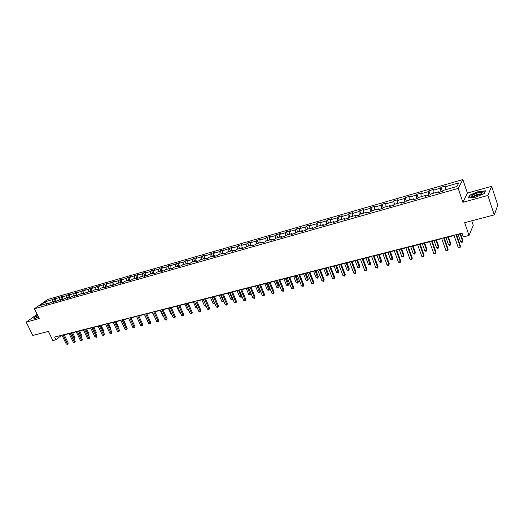<?xml version="1.0" encoding="UTF-8"?>
<svg xmlns="http://www.w3.org/2000/svg" width="524" height="524" viewBox="0 0 524 524"><rect width="100%" height="100%" fill="white"/><g stroke="black" fill="none" stroke-linecap="round" stroke-linejoin="round"><path stroke-width="0.79" d="M462.856 179.568L47.684 299.466L34.414 308.774L458.199 188.398L462.856 179.568L467.382 193.081L462.895 202.31L487.864 195.459L491.623 186.302L467.382 193.081M491.623 186.302L497.8 205.198L494.263 214.912L464.67 222.648L469.019 235.466L473.257 225.327L471.738 220.801M37.139 314.321L26.2 322.136L32.809 335.458L48.372 331.391L52.845 340.521L55.963 339.735L61.184 335.635L62.068 335.412M487.864 195.459L494.263 214.912M48.123 303.763L47.383 303.416L46.073 304.346L48.758 303.579L50.068 302.649L54.398 301.411L53.088 302.341L55.813 301.569L57.116 300.638L61.491 299.387L60.195 300.317L62.952 299.531L64.242 298.601L68.677 297.337L67.386 298.267L70.177 297.475L71.46 296.545L75.947 295.261L74.67 296.198L77.493 295.392L78.764 294.455L83.303 293.158L82.039 294.095L90.757 291.036L89.499 291.966L92.394 291.141L93.645 290.211L98.302 288.881L97.058 289.811L99.986 288.979L101.23 288.043L105.94 286.7L104.708 287.637L113.675 284.493L112.457 285.423L115.457 284.571L116.682 283.635L121.516 282.253L120.297 283.189L123.343 282.325L124.555 281.388L129.448 279.986L128.249 280.923L131.334 280.045L132.526 279.109L137.484 277.694L136.299 278.63L139.423 277.74L140.602 276.803L145.626 275.369L144.454 276.305L147.617 275.401L148.79 274.465L153.873 273.017L152.713 273.954L155.923 273.037L157.076 272.1L162.23 270.626L161.084 271.57L164.333 270.639L165.473 269.703L170.7 268.209L169.566 269.146L172.861 268.209L173.988 267.273L179.28 265.76L178.16 266.703L181.501 265.747L182.607 264.81L187.972 263.277L186.872 264.22L190.251 263.251L191.352 262.314L196.788 260.762L195.701 261.699L199.127 260.723L200.207 259.786L205.716 258.214L204.648 259.151L208.126 258.162L209.187 257.225L214.774 255.627L213.72 256.563L217.244 255.561L218.292 254.625L223.951 253.007L222.916 253.944L226.486 252.928L227.514 251.992L233.259 250.354L232.243 251.284L235.866 250.256L236.874 249.319L242.697 247.662L241.702 248.592L245.37 247.544L246.359 246.614L252.267 244.924L251.291 245.861L255.011 244.8L255.981 243.863L261.974 242.154L261.011 243.09L264.79 242.009L265.74 241.079L271.818 239.344L270.875 240.274L274.707 239.186L275.637 238.256L281.801 236.494L280.884 237.424L284.774 236.317L285.678 235.387L291.933 233.606L291.036 234.529L294.979 233.409L295.863 232.479L302.21 230.671L301.339 231.595L305.341 230.455L306.199 229.532L312.638 227.691L311.787 228.615L315.848 227.462L316.686 226.538L323.223 224.672L322.398 225.595L326.518 224.416L327.33 223.499L333.958 221.606L333.166 222.523L337.345 221.331L338.137 220.414L344.864 218.495L344.091 219.412L348.336 218.2L349.102 217.283L355.934 215.331L355.187 216.248L359.497 215.023L360.23 214.106L367.167 212.128L366.453 213.039L370.828 211.794L371.536 210.877L378.577 208.873L377.889 209.777L382.337 208.513L383.011 207.602L390.164 205.565L389.502 206.469L394.022 205.185L394.664 204.275L401.928 202.205L401.299 203.109L405.89 201.799L406.5 200.895L413.881 198.793L413.285 199.69L417.942 198.367L418.525 197.463L426.019 195.328L425.462 196.225L430.191 194.876L430.741 193.978L438.352 191.804L437.828 192.694L442.636 191.326L443.153 190.435L456.908 186.511L458.847 182.876L456.83 186.531M47.383 303.416L39.837 305.571L45.28 301.745L52.793 299.59L54.07 298.68L55.217 301.045M458.847 182.876L445.256 186.786L445.754 185.922L441.025 187.284L440.514 188.149L432.988 190.31L433.518 189.446L428.861 190.782L428.318 191.653L420.91 193.782L421.473 192.911L416.894 194.234L416.318 195.105L409.021 197.201L409.617 196.323L405.104 197.627L404.495 198.498L397.31 200.568L397.939 199.69L393.491 200.967L392.856 201.845L385.782 203.882L386.437 202.998L382.061 204.255L381.393 205.139L374.424 207.144L375.112 206.26L370.802 207.497L370.101 208.382L363.243 210.36L363.951 209.469L359.706 210.694L358.986 211.578L352.22 213.523L352.96 212.633L348.774 213.838L348.028 214.729L341.366 216.648L342.133 215.75L338.006 216.943L337.233 217.833L330.67 219.72L331.456 218.822L327.395 219.995L326.596 220.892L320.131 222.746L320.943 221.855L316.935 223.008L316.116 223.905L309.736 225.733L310.575 224.835L306.632 225.975L305.787 226.872L299.499 228.68L300.357 227.776L296.466 228.896L295.602 229.8L289.405 231.582L290.289 230.678L286.451 231.785L285.56 232.682L279.456 234.438L280.36 233.534L276.574 234.628L275.663 235.531L269.644 237.261L270.567 236.357L266.84 237.431L265.904 238.335L259.969 240.038L260.913 239.134L257.238 240.195L256.282 241.099L250.426 242.782L251.396 241.872L247.767 242.92L246.797 243.824L241.02 245.487L242.003 244.577L238.427 245.605L237.438 246.516L231.739 248.153L232.741 247.243L222.589 250.786L223.604 249.876L220.119 250.878L219.097 251.789L213.556 253.38L214.591 252.47L211.152 253.459L210.111 254.369L204.642 255.941L205.696 255.031L202.303 256.007L201.249 256.917L195.852 258.47L196.919 257.559L193.572 258.522L192.504 259.432L187.179 260.959L188.26 260.048L184.959 260.998L183.872 261.915L178.619 263.421L179.712 262.511L170.169 265.851L171.276 264.941L168.06 265.865L166.946 266.775L161.824 268.249L162.951 267.338L159.774 268.249L158.648 269.159L153.591 270.613L154.731 269.703L151.6 270.607L150.453 271.517L145.462 272.952L146.615 272.035L143.524 272.925L142.364 273.842L137.439 275.257L138.605 274.347L129.52 277.537L130.692 276.62L127.679 277.491L126.494 278.401L121.692 279.783L122.885 278.873L119.904 279.731L118.712 280.641L113.97 282.004L115.169 281.093L106.339 284.198L107.551 283.288L98.8 286.366L100.025 285.449L97.156 286.274L95.925 287.191L91.359 288.501L92.591 287.591L89.755 288.41L88.517 289.32L84.004 290.617L85.248 289.707L82.445 290.512L81.2 291.423L76.74 292.706L77.991 291.796L75.227 292.589L73.969 293.499L69.561 294.77L70.825 293.859L68.087 294.645L66.823 295.556L62.467 296.807L63.738 295.896L55.465 298.818L56.743 297.914L54.07 298.68M469.019 235.466L463.321 236.907L462.044 233.16L54.653 337.043L55.963 339.735M55.465 298.818L55.131 301.765L54.398 301.411M59.762 297.58L59.507 299.957M62.225 299.741L61.491 299.387M62.467 296.807L62.16 299.708M66.823 295.556L66.574 297.94M69.404 297.697L68.677 297.337M69.561 294.77L69.266 297.625M73.969 293.499L73.727 295.896M76.674 295.621L75.947 295.261M76.74 292.706L76.458 295.516M81.2 291.423L80.965 293.826M84.03 293.525L83.303 293.158M84.004 290.617L83.735 293.381M88.517 289.32L88.294 291.737M91.477 291.403L90.757 291.036M91.359 288.501L91.111 291.213M95.925 287.191L95.709 289.621M99.023 289.255L98.302 288.881M98.8 286.366L98.571 289.019M103.425 285.03L103.221 287.473M106.654 287.08L105.94 286.7M106.339 284.198L106.123 286.792M111.023 282.849L110.826 285.305M114.389 284.873L113.675 284.493M113.97 282.004L113.767 284.539M118.712 280.641L118.522 283.104M122.223 282.646L121.516 282.253L121.692 279.783M126.494 278.401L126.317 280.884M130.155 280.379L129.448 279.986M129.52 277.537L129.343 280.019M134.38 276.135L134.216 278.63M138.185 278.093L137.484 277.694M137.439 275.257L137.275 277.753M142.364 273.842L142.207 276.344M146.32 275.775L145.626 275.369M145.462 272.952L145.312 275.46M150.453 271.517L150.309 274.032M154.567 273.423L153.873 273.017M153.591 270.613L153.453 273.135M158.648 269.159L158.51 271.694M162.918 271.046L162.23 270.626M161.824 268.249L161.693 270.784M166.946 266.775L166.822 269.316M171.381 268.629L170.7 268.209M170.169 265.851L170.045 268.399M175.35 264.358L175.239 266.913M179.955 266.185L179.28 265.76M178.619 263.421L178.507 265.982M183.872 261.915L183.773 264.482M188.647 263.71L187.972 263.277M187.179 260.959L187.081 263.533M192.504 259.432L192.413 262.013M197.456 261.201L196.788 260.762M195.852 258.47L195.773 261.057M201.249 256.917L201.177 259.511M206.384 258.659L205.716 258.214M204.642 255.941L204.576 258.542M210.111 254.369L210.052 256.976M215.429 256.079L214.774 255.627M213.556 253.38L213.497 255.994M219.097 251.789L219.052 254.409M224.606 253.465L223.951 253.007M222.589 250.786L222.543 253.413M228.202 249.169L228.169 251.808M233.907 250.813L233.259 250.354M231.739 248.153L231.713 250.793M237.438 246.516L237.418 249.169M243.339 248.127L242.697 247.662M241.02 245.487L241.007 248.14M246.797 243.824L246.791 246.49M252.902 245.402L252.267 244.924M250.426 242.782L250.433 245.448M256.282 241.099L256.295 243.778M262.596 242.638L261.974 242.154M259.969 240.038L259.989 242.723M265.904 238.335L265.937 241.027M272.434 239.835L271.818 239.344M269.644 237.261L269.677 239.959M275.663 235.531L275.709 238.237M282.41 236.992L281.801 236.494M279.456 234.438L279.502 237.149M285.56 232.682L285.619 235.446M292.536 234.104L291.933 233.606M289.405 231.582L289.471 234.307M295.602 229.8L295.68 232.676M302.807 231.176L302.21 230.671M299.499 228.68L299.584 231.418M305.787 226.872L305.885 229.866M313.228 228.209L312.638 227.691M309.736 225.733L309.841 228.49M316.116 223.905L316.241 227.03M323.799 225.196L323.223 224.672M320.131 222.746L320.249 225.523M326.596 220.892L326.747 224.161M334.535 222.137L333.958 221.606M330.67 219.72L330.808 222.504M337.233 217.833L337.417 221.252M345.427 219.032L344.864 218.495M341.366 216.648L341.524 219.445M348.028 214.729L348.237 218.226M356.484 215.881L355.934 215.331M352.22 213.523L352.397 216.34M358.986 211.578L359.222 215.102M367.71 212.679L367.167 212.128M363.243 210.36L363.44 213.189M370.101 208.382L370.363 211.925M379.107 209.43L378.577 208.873M374.424 207.144L374.647 209.993M381.393 205.139L381.682 208.696M390.681 206.135L390.164 205.565M385.782 203.882L386.024 206.744M392.856 201.845L393.17 205.421M402.439 202.781L401.928 202.205M397.31 200.568L397.572 203.45M404.495 198.498L404.836 202.1M414.379 199.382L413.881 198.793M409.021 197.201L409.303 200.096M416.318 195.105L416.685 198.72M426.51 195.924L426.019 195.328M420.91 193.782L421.217 196.697M428.318 191.653L428.724 195.295M438.83 192.413L438.352 191.804M432.988 190.31L433.322 193.245M440.514 188.149L440.946 191.81M445.256 186.786L445.616 189.734M462.895 202.31L458.199 188.398M26.2 322.136L39.221 318.559L34.414 308.774M64.255 334.856L69.116 333.618M71.31 333.054L76.249 331.797M78.449 331.233L83.467 329.956M85.674 329.393L90.77 328.096M92.99 327.533L98.165 326.216M100.392 325.646L105.652 324.304M107.885 323.734L113.23 322.371M115.477 321.802L120.906 320.419M123.153 319.85L128.675 318.441M130.935 317.865L136.548 316.437M138.808 315.861L144.513 314.407M146.786 313.824L152.582 312.35M154.862 311.767L160.757 310.267M163.049 309.684L169.036 308.158M171.335 307.568L177.426 306.016M179.732 305.433L185.928 303.854M188.234 303.265L194.535 301.66M196.854 301.071L203.26 299.44L205.834 305.374M205.585 298.844L212.102 297.187M214.44 296.591L221.062 294.901M223.407 294.305L230.147 292.589M232.499 291.986L239.357 290.244M241.715 289.641L248.69 287.866M251.055 287.257L258.149 285.449M260.526 284.846L267.744 283.006M270.129 282.403L277.478 280.53M279.862 279.921L287.342 278.015M289.739 277.406L297.35 275.467M299.754 274.851L307.503 272.88M309.913 272.264L317.799 270.253M320.223 269.637L328.253 267.594M330.677 266.971L338.851 264.889M341.288 264.273L349.613 262.151M352.056 261.528L360.532 259.367M362.981 258.745L371.614 256.544M374.071 255.915L382.861 253.675M385.323 253.053L394.284 250.767M396.753 250.138L405.877 247.813M408.36 247.184L417.654 244.813M420.143 244.177L429.615 241.767M432.11 241.132L441.758 238.669M444.26 238.034L454.098 235.525M456.607 234.89L462.148 233.475M45.28 301.745L46.315 303.717M52.793 299.59L52.524 301.948M441.025 187.284L442.433 191.384M428.861 190.782L430.25 194.777M416.894 194.234L418.204 197.967M405.104 197.627L406.349 201.124M393.491 200.967L394.683 204.275M382.061 204.255L383.254 207.537M370.802 207.497L371.994 210.746M359.706 210.694L360.905 213.916M348.774 213.838L349.973 217.034M338.006 216.943L339.211 220.106M327.395 219.995L328.6 223.139M316.935 223.008L318.14 226.119M306.632 225.975L307.837 229.067M296.466 228.896L297.678 231.962M286.451 231.785L287.663 234.824M276.574 234.628L277.786 237.641M266.84 237.431L268.052 240.424M257.238 240.195L258.45 243.162M247.767 242.92L248.979 245.867M238.427 245.605L239.638 248.533M229.211 248.258L230.422 251.16M220.119 250.878L221.338 253.754M211.152 253.459L212.371 256.315M202.303 256.007L203.522 258.843M193.572 258.522L194.79 261.332M184.959 260.998L186.171 263.795M176.457 263.448L177.669 266.225M168.06 265.865L169.278 268.616M159.774 268.249L160.992 270.987M151.6 270.607L152.812 273.318M143.524 272.925L144.735 275.624M135.552 275.224L136.764 277.897M127.679 277.491L128.891 280.15M119.904 279.731L121.116 282.364M112.228 281.938L113.433 284.558M104.643 284.119L105.848 286.726M97.156 286.274L98.388 288.927M89.755 288.41L91.058 291.187M82.445 290.512L83.748 293.27M75.227 292.589L76.484 295.241M68.087 294.645L69.306 297.2M61.039 296.676L62.218 299.132M478.124 191.633L469.622 195.19L468.305 197.967L475.628 197.175L484.294 193.546L485.473 190.788L478.196 191.863M37.551 315.16L33.431 318.075L35.606 318.363L38.521 317.138M469.759 195.603L469.622 195.19M455.991 234.706L460.17 246.889L458.179 247.38L453.994 235.211M456.502 234.575L460.478 246.175L459.993 247.773L459.194 247.97L458.179 247.38M460.478 246.175L459.993 247.773M458.159 234.49L460.642 241.728L462.6 241.237L462.902 240.542L460.622 233.868M462.902 240.542L462.423 242.114L462.6 241.237L460.124 233.992M462.423 242.114L461.644 242.311L460.642 241.728M472.681 195.007C471.043 196.159 471.194 196.729 473.133 196.716L481.242 194.05L482.355 192.767C480.462 191.967 477.24 192.714 472.681 195.007M482.355 192.767L480.94 194.227L480.619 193.985C478.792 193.887 476.689 194.476 474.318 195.753L473.558 196.683M485.303 191.188L484.169 193.598M468.659 197.928L469.897 195.314L478.137 191.869L485.257 191.05M37.833 315.736C36.045 316.83 35.586 317.393 36.47 317.433L38.409 316.909M35.619 318.356L33.674 318.101L37.617 315.297M38.259 316.601L37.532 317.203M443.618 237.857L447.817 249.935L445.852 250.42L441.653 238.361M444.156 237.726L448.151 249.221L447.653 250.813L446.874 251.003L445.852 250.42M448.151 249.221L447.653 250.813M431.442 240.968L435.654 252.935L433.721 253.413L429.503 241.459M431.999 240.824L436.007 252.214L435.51 253.799L434.737 253.989L433.721 253.413M436.007 252.214L435.51 253.799M446.016 237.588L448.498 244.76L450.437 244.276L450.758 243.581L448.465 236.966M450.758 243.581L450.273 245.147L450.437 244.276L447.948 237.097M450.273 245.147L449.5 245.337L448.498 244.76M434.049 240.634L436.544 247.747L438.45 247.269L438.791 246.575L436.499 240.012M438.791 246.575L438.306 248.127L438.45 247.269L435.955 240.149M438.306 248.127L437.547 248.317L436.544 247.747M419.449 244.02L423.68 255.889L421.774 256.36L417.543 244.505M420.032 243.876L424.054 255.168L423.549 256.747L422.789 256.93L421.774 256.36M424.054 255.168L423.549 256.747M407.646 247.033L411.884 258.797L410.01 259.262L405.773 247.511M408.248 246.876L412.283 258.077L411.772 259.642L411.026 259.825L410.01 259.262M412.283 258.077L411.772 259.642M396.02 249.994L400.271 261.659L398.423 262.118L394.172 250.465M396.648 249.837L400.69 260.939L400.179 262.498L399.439 262.675L398.423 262.118M400.69 260.939L400.179 262.498M422.272 243.634L424.774 250.688L426.647 250.217L427.014 249.522L424.709 243.018M427.014 249.522L426.523 251.068L426.647 250.217L424.145 243.162M426.523 251.068L425.77 251.251L424.774 250.688M410.665 246.594L413.181 253.583L415.028 253.118L415.408 252.424L413.095 245.972M415.408 252.424L414.91 253.957L415.028 253.118L412.512 246.123M414.91 253.957L414.176 254.14L413.181 253.583M399.236 249.503L401.757 256.439L403.572 255.981L403.978 255.286L401.659 248.887M403.978 255.286L403.48 256.812L403.572 255.981L401.056 249.044M403.48 256.812L401.757 256.439M387.976 252.372L390.504 259.249L392.293 258.797L392.718 258.103L390.393 251.756M392.718 258.103L392.214 259.616L389.771 251.92M392.214 259.616L391.494 259.799L390.504 259.249M376.88 255.201L379.415 262.02L381.177 261.574L381.623 260.88L379.291 254.585M381.623 260.88L381.112 262.386L378.649 254.749M381.112 262.386L379.415 262.02M365.949 257.985L368.49 264.744L370.226 264.312L370.691 263.611L368.352 257.376M370.691 263.611L370.173 265.111L367.691 257.539M370.173 265.111L368.49 264.744M355.18 260.729L357.722 267.437L359.431 267.011L359.916 266.31L357.571 260.12M359.916 266.31L359.392 267.797L356.896 260.297M359.392 267.797L357.722 267.437M344.563 263.434L347.104 270.089L348.794 269.663L349.292 268.969L346.947 262.825M349.292 268.969L348.768 270.45L346.253 263.002M348.768 270.45L347.104 270.089M334.096 266.1L336.644 272.703L338.314 272.284L338.825 271.583L336.474 265.498M338.825 271.583L338.294 273.056L335.76 265.681M338.294 273.056L336.644 272.703M323.78 268.733L326.334 275.277L327.978 274.864L328.502 274.17L326.151 268.124M328.502 274.17L327.972 275.631L325.424 268.314M327.972 275.631L326.334 275.277M313.607 271.321L316.162 277.818L317.786 277.412L318.33 276.711L315.972 270.718M318.33 276.711L317.793 278.165L315.225 270.908M317.793 278.165L316.162 277.818M303.579 273.875L306.14 280.32L307.739 279.921L308.295 279.227L305.937 273.279M308.295 279.227L307.758 280.668L305.178 273.469M307.758 280.668L306.14 280.32M293.689 276.397L296.257 282.79L297.829 282.397L298.405 281.696L296.04 275.801M298.405 281.696L297.861 283.137L295.267 275.997M297.861 283.137L296.257 282.79M283.936 278.879L286.504 285.226L288.056 284.84L288.645 284.139L286.281 278.283M288.645 284.139L288.102 285.567L285.488 278.486M288.102 285.567L286.504 285.226M274.321 281.336L276.888 287.63L278.421 287.244L279.023 286.549L276.652 280.74M279.023 286.549L278.473 287.971L275.853 280.943M278.473 287.971L276.888 287.63M264.83 283.753L267.404 289.995L268.917 289.621L269.526 288.921L267.161 283.156M269.526 288.921L268.976 290.335L266.343 283.366M268.976 290.335L267.404 289.995M255.47 286.137L258.044 292.333L259.537 291.96L260.166 291.265L257.795 285.541M260.166 291.265L259.609 292.674L256.963 285.757M259.609 292.674L258.044 292.333M246.241 288.488L248.815 294.639L250.282 294.272L250.924 293.578L248.553 287.899M250.924 293.578L250.367 294.973L247.708 288.115M250.367 294.973L248.815 294.639M237.13 290.807L239.704 296.918L241.158 296.551L238.584 290.44M241.774 295.988L241.25 297.246L239.704 296.918M241.25 297.246L241.158 296.551L241.747 295.922M384.57 252.915L388.834 264.482L387.013 264.928L382.749 253.38M385.219 252.751L389.273 263.762L388.756 265.308L388.029 265.485L387.013 264.928M389.273 263.762L388.756 265.308M373.291 255.791L377.568 267.26L375.774 267.699L371.503 256.249M373.959 255.62L378.027 266.539L377.503 268.072L375.774 267.699M378.027 266.539L377.503 268.072M362.182 258.627L366.466 269.998L364.704 270.43L360.42 259.072M362.87 258.45L366.944 269.277L366.414 270.803L364.704 270.43M366.944 269.277L366.414 270.803M351.237 261.417L355.527 272.696L353.792 273.122L349.501 261.862M351.945 261.234L356.025 271.976L355.495 273.489L353.792 273.122M356.025 271.976L355.495 273.489M340.456 264.168L344.753 275.349L343.043 275.775L338.74 264.6M341.176 263.985L345.264 274.628L344.733 276.141L343.043 275.775M345.264 274.628L344.733 276.141M329.825 266.873L334.135 277.969L332.445 278.388L328.142 267.306M330.565 266.69L334.666 277.248L334.122 278.748L332.445 278.388M334.666 277.248L334.122 278.748M319.358 269.546L323.668 280.55L322.005 280.962L317.688 269.971M320.112 269.356L324.212 279.829L323.668 281.322L322.005 280.962M324.212 279.829L323.668 281.322M309.036 272.179L313.352 283.098L311.714 283.497L307.392 272.598M309.802 271.982L313.915 282.377L313.365 283.857L311.714 283.497M313.915 282.377L313.365 283.857M298.857 274.773L303.18 285.606L301.562 285.999L297.239 275.185M299.643 274.569L303.756 284.886L303.206 286.353L301.562 285.999M303.756 284.886L303.206 286.353M288.829 277.334L293.152 288.076L291.56 288.469L287.231 277.74M289.628 277.124L293.748 287.355L293.191 288.822L291.56 288.469M293.748 287.355L293.191 288.822M278.938 279.855L283.268 290.512L281.696 290.899L277.366 280.255M279.751 279.646L283.877 289.798L283.32 291.252L281.696 290.899M283.877 289.798L283.32 291.252M269.185 282.338L273.521 292.916L271.969 293.302L267.633 282.737M270.017 282.128L274.144 292.202L273.58 293.643L271.969 293.302M274.144 292.202L273.58 293.643M259.57 284.794L263.906 295.287L262.38 295.667L258.037 285.18M260.415 284.578L264.541 294.573L263.906 295.287L263.978 296.008L262.38 295.667M264.541 294.573L263.978 296.008M250.086 287.211L254.428 297.625L252.922 297.999L248.579 287.597M250.944 286.995L255.07 296.912L254.428 297.625L254.507 298.339L252.922 297.999M255.07 296.912L254.507 298.339M240.732 289.595L245.075 299.931L243.588 300.298L239.245 289.975M241.603 289.372L245.736 299.217L245.075 299.931L245.167 300.638L243.588 300.298M245.736 299.217L245.167 300.638M231.503 291.947L235.846 302.21L234.379 302.571L230.036 292.32M232.387 291.724L236.521 301.49L235.846 302.21L235.951 302.905L234.379 302.571M236.521 301.49L235.951 302.905M222.399 294.272L226.748 304.451L225.3 304.811L220.951 294.639M223.296 294.043L227.429 303.737L226.748 304.451L226.859 305.145L225.3 304.811M227.429 303.737L226.859 305.145M213.419 296.558L217.768 306.664L216.34 307.018L211.991 296.925M214.329 296.329L218.462 305.951L217.768 306.664L217.886 307.352L216.34 307.018M218.462 305.951L217.886 307.352M204.557 298.818L208.906 308.852L207.497 309.199L203.148 299.178M205.474 298.588L209.613 308.138L208.906 308.852L209.037 309.527L207.497 309.199M209.613 308.138L209.037 309.527M195.812 301.051L200.161 311.007L198.773 311.348L194.424 301.405M196.742 300.815L200.882 310.293L200.161 311.007L200.299 311.675L198.773 311.348M200.882 310.293L200.299 311.675M187.186 303.252L191.535 313.136L190.16 313.476L185.81 303.599M188.123 303.01L192.262 312.422L191.535 313.136L191.679 313.797L190.16 313.476M192.262 312.422L191.679 313.797M178.671 305.42L183.02 315.238L181.664 315.572L177.315 305.767M179.621 305.178L183.754 314.524L183.02 315.238L183.171 315.893L181.664 315.572M183.754 314.524L183.171 315.893M170.267 307.562L174.61 317.308L173.274 317.636L168.924 307.902M171.224 307.319L175.357 316.601L174.61 317.308L174.774 317.957L173.274 317.636M175.357 316.601L174.774 317.957M161.968 309.677L166.311 319.358L164.995 319.679L160.645 310.018M162.938 309.435L167.071 318.644L166.311 319.358L166.481 320L164.995 319.679M167.071 318.644L166.481 320M153.774 311.767L158.117 321.376L156.814 321.697L152.471 312.101M154.75 311.518L158.883 320.668L158.117 321.376L158.3 322.011L156.814 321.697M158.883 320.668L158.3 322.011M145.692 313.83L150.028 323.373L148.744 323.688L144.401 314.158M146.674 313.581L150.807 322.666L150.028 323.373L150.218 324.002L148.744 323.688M150.807 322.666L150.218 324.002M137.707 315.867L142.043 325.339L140.773 325.653L136.437 316.188M138.696 315.612L142.829 324.638L142.043 325.339L142.24 325.967L140.773 325.653M142.829 324.638L142.24 325.967M129.821 317.878L134.157 327.284L132.9 327.592L128.563 318.199M130.823 317.623L134.95 326.583L134.157 327.284L134.36 327.906L132.9 327.592M134.95 326.583L134.36 327.906M122.033 319.863L126.369 329.203L125.131 329.511L120.795 320.177M123.042 319.607L127.168 328.502L126.369 329.203L126.579 329.819L125.131 329.511M127.168 328.502L126.579 329.819M114.343 321.821L118.673 331.103L117.448 331.404L113.118 322.136M115.365 321.566L119.485 330.402L118.673 331.103L118.889 331.712L117.448 331.404M119.485 330.402L118.889 331.712M106.752 323.76L111.075 332.976L109.87 333.277L105.54 324.068M107.774 323.498L111.894 332.275L111.075 332.976L111.298 333.578L109.87 333.277M111.894 332.275L111.298 333.578M99.252 325.673L103.575 334.829L102.377 335.124L98.053 325.98M100.281 325.411L104.394 334.129L103.575 334.829L103.798 335.426L102.377 335.124M104.394 334.129L103.798 335.426M228.143 293.099L230.717 299.158L232.152 298.804L229.571 292.733M232.689 298.582L232.256 299.492L230.717 299.158M232.256 299.492L232.591 298.346M219.274 295.359L221.849 301.379L223.263 301.025L220.683 294.999M223.728 301.123L222.811 301.844L221.849 301.379M223.375 301.706L223.552 300.724M210.517 297.586L213.098 303.566L214.493 303.213L211.912 297.232M214.873 303.619L214.054 304.025L213.098 303.566M214.611 303.887L214.637 303.069M201.878 299.787L204.452 305.721L205.834 305.381L205.965 306.042L205.415 306.18L204.452 305.721M193.349 301.962L195.924 307.85L197.116 307.555M197.384 308.184L195.924 307.85M184.933 304.11L187.507 309.953L188.502 309.704M188.778 310.326L187.507 309.953M176.621 306.226L179.195 312.029L180.001 311.832M180.276 312.448L179.195 312.029M168.414 308.315L170.988 314.079L171.617 313.922M171.865 314.492L170.988 314.079M160.311 310.378L162.885 316.103L163.331 315.992M163.514 316.398L162.885 316.103M152.314 312.415L155.156 318.035M155.268 318.284L154.881 318.107M144.408 314.433L147.087 320.053M141.192 321.029L138.821 315.854M133.338 323.085L131.111 317.819M125.59 325.096L125.852 324.867L123.487 319.764M125.852 324.867L125.721 325.378M117.939 327.087L118.326 326.753L115.961 321.677M118.326 326.753L118.129 327.493M110.374 329.046L110.885 328.613L108.52 323.577M110.885 328.613L110.63 329.583M91.838 327.566L96.161 336.657L94.982 336.945L90.659 327.867M92.879 327.297L96.986 335.956L96.161 336.657L96.39 337.246L94.982 336.945M96.986 335.956L96.39 337.246M102.907 330.978L103.536 330.454L101.171 325.45M103.536 330.454L103.169 331.535M84.521 329.432L88.831 338.465L87.672 338.746L83.355 329.727M85.563 329.164L89.67 337.764L88.831 338.465L89.073 339.048L87.672 338.746M89.67 337.764L89.073 339.048M95.532 332.884L96.272 332.268L93.914 327.297M96.272 332.268L95.794 333.441M77.283 331.273L81.6 340.246L80.447 340.528L76.137 331.568M78.338 331.004L82.438 339.552L81.6 340.246L81.842 340.829L80.447 340.528M82.438 339.552L81.842 340.829M88.235 334.751L89.093 334.063L86.735 329.124M89.093 334.063L88.51 335.321L85.713 329.386M70.144 333.094L74.447 342.008L73.308 342.29L69.004 333.388M71.199 332.825L75.299 341.314L74.447 342.008L74.696 342.585L73.308 342.29M75.299 341.314L74.696 342.585M81.004 336.559L81.999 335.838L79.648 330.932M81.999 335.838L81.416 337.089L78.62 331.194M63.083 334.895L67.38 343.751L66.26 344.026L61.956 335.183M64.144 334.626L68.238 343.056L67.38 343.751L67.642 344.32L66.26 344.026M68.238 343.056L67.642 344.32M73.864 338.34L74.991 337.594L72.64 332.714M74.991 337.594L74.401 338.838L71.605 332.982M480.737 194.352L480.619 193.985"/></g></svg>
